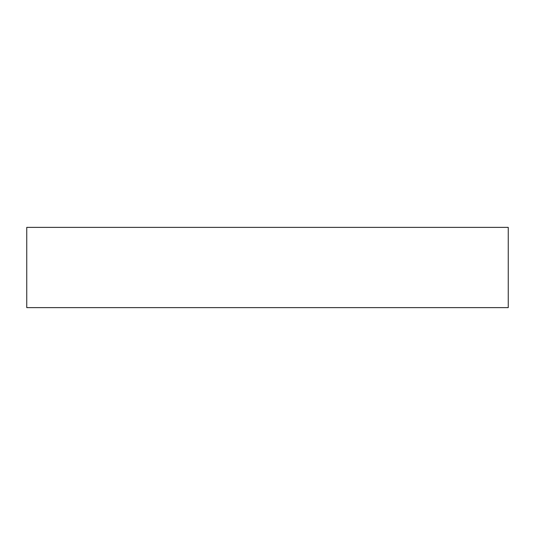 <?xml version="1.0" encoding="UTF-8"?>
<svg xmlns="http://www.w3.org/2000/svg" width="535" height="535" viewBox="0 0 535 535"><rect width="100%" height="100%" fill="white"/><g stroke="black" fill="none" stroke-linecap="round" stroke-linejoin="round"><path stroke-width="0.4" stroke-dasharray="2.67 2.01" d="M508.25 307.625L508.25 227.375L26.75 227.375L26.75 307.625L508.25 307.625"/><path stroke-width="0.8" d="M508.25 307.625L508.25 227.375L26.75 227.375L26.75 307.625L508.25 307.625"/></g></svg>
